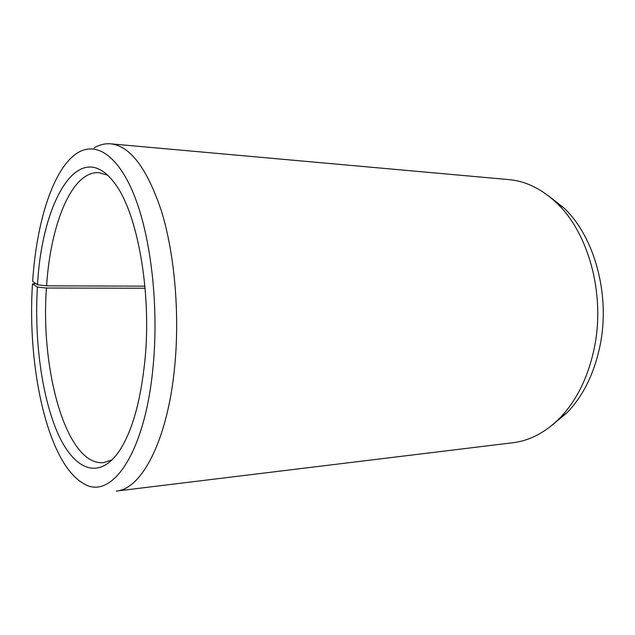 <?xml version="1.0" encoding="UTF-8"?>
<svg xmlns="http://www.w3.org/2000/svg" width="635" height="635" viewBox="0 0 635 635"><rect width="100%" height="100%" fill="white"/><g stroke="black" fill="none" stroke-linecap="round" stroke-linejoin="round"><path stroke-width="0.95" d="M112.109 459.883L103.584 462.637C66.572 466.201 40.243 370.522 46.45 288.028L37.386 287.091L32.496 283.909L35.854 283.639M145.09 288.226L46.45 288.028M548.442 195.858L563.896 207.939C594.297 236.331 610.537 294.505 600.131 345.202C594.336 373.253 583.335 395.724 567.142 412.623L552.085 425.196M508.802 179.594C525.788 181.094 541.75 188.905 556.681 203.017C588.343 232.616 605.369 293.822 594.487 347.107C588.423 376.579 576.961 400.137 560.094 417.774C545.616 432.356 529.915 440.666 512.977 442.714L116.213 491.085C141.375 489.402 167.529 441.007 174.625 367.276C179.895 314.492 174.72 254.572 161.687 211.828C147.312 168.608 130.318 145.947 110.696 143.835L508.802 179.594M94.028 147.979C99.393 144.748 104.942 143.367 110.696 143.835M144.907 286.155L46.593 285.829L37.529 284.813L32.655 281.392C36.473 221.948 53.284 167.815 77.811 152.725C96.306 141.319 118.666 155.392 134.938 197.207C151.154 238.927 158.829 306.705 153.146 366.046C145.058 455.152 110.434 501.594 83.058 483.243C47.665 462.78 26.94 367.117 32.496 283.909M37.529 284.813C41.799 201.573 79.105 135.08 114.665 183.269C137.224 212.153 151.86 291.37 144.931 360.275C140.621 401.693 131.953 432.125 118.92 451.548C98.187 481.346 73.358 468.963 57.507 432.602C41.592 395.899 34.242 339.336 37.386 287.091M46.593 285.829C50.522 224.282 71.771 170.728 98.981 172.672L107.593 175.149M563.896 207.939L556.681 203.017M567.142 412.623L560.094 417.774"/></g></svg>
